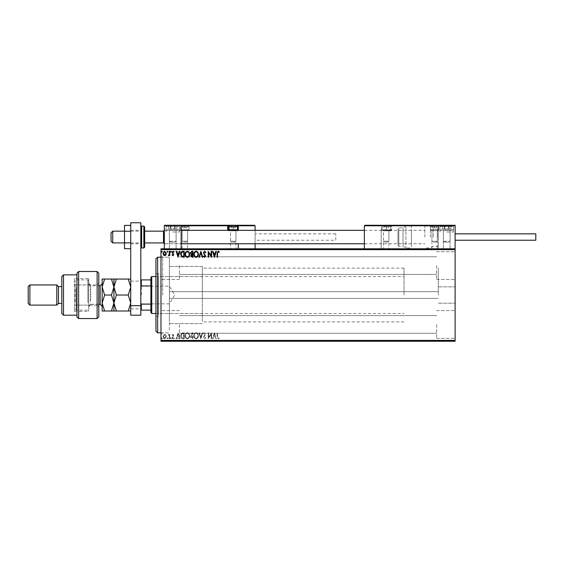 <?xml version="1.0" encoding="UTF-8"?>
<svg xmlns="http://www.w3.org/2000/svg" width="564" height="564" viewBox="0 0 564 564"><rect width="100%" height="100%" fill="white"/><g stroke="black" fill="none" stroke-linecap="round" stroke-linejoin="round"><path stroke-width="0.42" stroke-dasharray="2.82 2.11" d="M169.383 297.58L169.383 257.205L169.383 297.58M438.313 295.028L438.313 268.133L438.313 295.028M455.12 295.028L455.12 286.857L455.12 295.028M160.98 295.028L160.98 255.527L160.98 295.028M162.665 295.028L162.665 257.205L162.665 295.028M455.12 265.609L455.12 279.476L455.12 265.609M436.635 265.609L436.635 279.476L436.635 265.609M455.12 324.441L455.12 338.308L455.12 324.441M436.635 324.441L436.635 338.308L436.635 324.441M160.98 265.609L160.98 279.476L160.98 265.609M179.472 265.609L179.472 279.476L179.472 265.609M160.98 324.441L160.98 338.308L160.98 324.441M179.472 324.441L179.472 338.308L179.472 324.441M202.328 295.028L202.328 266.455L202.328 295.028M163.017 340.91L166.338 340.91L163.017 341.248M169.806 341.248L168.22 341.248L169.806 341.248M172.944 341.248L172.337 341.248M182.842 341.248L181.918 341.248M192.958 341.248L190.399 341.248L192.958 341.248M200.883 341.248L202.765 341.248M211.493 340.91L208.194 340.91L211.493 341.248M217.549 341.248L219.283 341.248L217.549 341.248M455.12 340.409L160.98 340.409L160.98 341.248L455.12 341.248L455.12 248.802L160.98 248.802L160.98 249.648L455.12 249.648M204.612 341.248L205.93 341.248M198.394 341.248L196.159 341.248M189.645 341.248L187.41 341.248M171.237 341.248L170.483 341.248M167.769 341.248L167.014 341.248M162.115 341.248L161.36 341.248M163.017 249.14L166.338 249.14L163.017 248.802M169.806 248.802L168.22 248.802L169.806 248.802M172.944 248.802L172.337 248.802M182.842 248.802L181.918 248.802M192.958 248.802L190.399 248.802L192.958 248.802M200.883 248.802L202.765 248.802M211.493 249.14L208.194 249.14L211.493 248.802M217.549 248.802L219.283 248.802L217.549 248.802M204.612 248.802L205.93 248.802M198.394 248.802L196.159 248.802M189.645 248.802L187.41 248.802M171.237 248.802L170.483 248.802M167.769 248.802L167.014 248.802M162.115 248.802L161.36 248.802M165.901 335.065L164.674 334.353L163.461 335.058L163.017 336.588L164.674 338.802L166.338 336.588L165.901 335.065L164.674 334.353L163.461 335.058L163.017 336.588L164.674 338.802L166.338 336.588L165.901 335.065M169.806 338.724L169.806 334.431L169.355 334.431L169.355 335.058L168.565 334.353L168.439 334.96L169.285 335.806L169.355 338.724L169.806 338.724L169.806 334.431L169.355 334.431L169.355 335.058L168.22 334.501L169.285 335.806L169.355 338.724L169.806 338.724M172.944 334.353L172.069 334.967L172.337 335.333L172.915 334.882L173.352 335.46L172.069 337.561L173.021 338.802L173.952 338.217L173.698 337.822L173.077 338.273L172.521 337.582L173.804 335.481L172.944 334.353L172.069 334.967L172.337 335.333L172.915 334.882L173.352 335.46L172.069 337.561L173.021 338.802L173.952 338.217L173.698 337.822L173.077 338.273L172.521 337.582L173.804 335.481L172.944 334.353M182.842 338.724L184.209 338.724L184.209 332.845L181.918 333.056L180.593 335.862C180.522 337.561 181.277 338.513 182.842 338.724L184.209 338.724L184.209 332.845L181.918 333.056L180.593 335.862C180.522 337.561 181.277 338.513 182.842 338.724M192.958 338.724L192.958 332.845L192.127 332.845L190.773 334.304L191.323 335.552L190.399 337.053L191.788 338.724L192.958 338.724L192.958 332.845L192.127 332.845L190.773 334.304L191.323 335.552L190.399 337.053L191.788 338.724L192.958 338.724M200.883 338.724L202.765 332.845L202.272 332.845L200.84 337.307L199.409 332.845L198.916 332.845L200.805 338.724L202.765 332.845L202.272 332.845L200.84 337.307L199.409 332.845L198.916 332.845L200.883 338.724M211.14 338.724L211.592 338.724L211.592 332.845L208.652 337.23L208.652 332.845L208.194 332.845L208.194 338.724L211.14 334.353L211.14 338.724L211.592 338.724L211.592 332.845L208.652 337.23L208.652 332.845L208.194 332.845L208.194 338.724L211.14 334.353L211.14 338.724M217.549 336.757L217.549 332.845L217.098 332.845L217.098 336.814L218.169 338.879L219.283 338.196L219.051 337.744L218.176 338.273L217.549 336.757L217.549 332.845L217.098 332.845L217.098 336.814L218.169 338.879L219.283 338.196L219.051 337.744L218.176 338.273L217.549 336.757M160.98 340.409L160.98 249.648M214.454 332.845L212.494 338.724L212.988 338.724L213.594 336.842L215.244 336.842L215.85 338.724L216.343 338.724L214.454 332.845L212.494 338.724L212.988 338.724L213.594 336.842L215.244 336.842L215.85 338.724L216.343 338.724L214.454 332.845M204.612 338.879L205.93 337.589L205.564 337.293L204.647 338.273L203.823 337.279L205.634 334.064L204.577 332.697L203.442 333.691L203.801 334.05L204.584 333.296L205.176 334.043L203.371 337.286L204.612 338.879L205.93 337.589L205.564 337.293L204.647 338.273L203.823 337.279L205.634 334.064L204.577 332.697L203.442 333.691L203.801 334.05L204.584 333.296L205.176 334.043L203.371 337.286L204.612 338.879M198.394 335.813C198.422 334.135 197.682 333.091 196.159 332.697C194.601 333.056 193.84 334.085 193.868 335.784C193.84 337.462 194.587 338.492 196.124 338.879C197.654 338.506 198.415 337.483 198.394 335.813C198.422 334.135 197.682 333.091 196.159 332.697C194.601 333.056 193.84 334.085 193.868 335.784C193.84 337.462 194.587 338.492 196.124 338.879C197.654 338.506 198.415 337.483 198.394 335.813M189.645 335.813C189.673 334.135 188.933 333.091 187.41 332.697C185.852 333.056 185.091 334.085 185.119 335.784C185.091 337.462 185.838 338.492 187.375 338.879C188.905 338.506 189.666 337.483 189.645 335.813C189.673 334.135 188.933 333.091 187.41 332.697C185.852 333.056 185.091 334.085 185.119 335.784C185.091 337.462 185.838 338.492 187.375 338.879C188.905 338.506 189.666 337.483 189.645 335.813M178.104 332.845L176.144 338.724L176.638 338.724L177.237 336.842L178.894 336.842L179.493 338.724L179.987 338.724L178.104 332.845L176.144 338.724L176.638 338.724L177.237 336.842L178.894 336.842L179.493 338.724L179.987 338.724L178.104 332.845M171.237 338.315L170.864 337.822L170.483 338.315L170.864 338.802L171.237 338.315L170.864 337.822L170.483 338.315L170.864 338.802L171.237 338.315M167.769 338.315L167.395 337.822L167.014 338.315L167.395 338.802L167.769 338.315L167.395 337.822L167.014 338.315L167.395 338.802L167.769 338.315M162.115 338.315L161.734 337.822L161.36 338.315L161.734 338.802L162.115 338.315L161.734 337.822L161.36 338.315L161.734 338.802L162.115 338.315M213.784 336.236L214.419 334.262L215.053 336.236L213.784 336.236L214.419 334.262L215.053 336.236L213.784 336.236M196.138 338.273C194.897 337.97 194.291 337.138 194.319 335.784C194.298 334.438 194.904 333.606 196.138 333.296C197.365 333.62 197.964 334.459 197.936 335.806C197.957 337.145 197.358 337.97 196.138 338.273C194.897 337.97 194.291 337.138 194.319 335.784C194.298 334.438 194.904 333.606 196.138 333.296C197.365 333.62 197.964 334.459 197.936 335.806C197.957 337.145 197.358 337.97 196.138 338.273M191.563 336.003L192.507 335.94L192.507 338.125L190.851 337.053L191.563 336.003L192.507 335.94L192.507 338.125L190.851 337.053L191.563 336.003M191.224 334.311L192.507 333.451L192.507 335.333L191.224 334.311L192.507 333.451L192.507 335.333L191.224 334.311M187.389 338.273C186.148 337.97 185.542 337.138 185.57 335.784C185.549 334.438 186.155 333.606 187.389 333.296C188.616 333.62 189.215 334.459 189.187 335.806C189.215 337.145 188.609 337.97 187.389 338.273C186.148 337.97 185.542 337.138 185.57 335.784C185.549 334.438 186.155 333.606 187.389 333.296C188.616 333.62 189.215 334.459 189.187 335.806C189.215 337.145 188.609 337.97 187.389 338.273M183.462 333.451L183.758 338.125L182.066 337.977L181.044 335.862L182.158 333.613L183.758 333.451L183.758 338.125L182.066 337.977L181.044 335.862L182.158 333.613L183.462 333.451M177.434 336.236L178.069 334.262L178.696 336.236L177.434 336.236L178.069 334.262L178.696 336.236L177.434 336.236M164.681 338.273L163.468 336.595L164.681 334.882L165.887 336.595L164.681 338.273L163.468 336.595L164.681 334.882L165.887 336.595L164.681 338.273M217.549 253.292L217.549 257.205L217.098 257.205L217.098 253.236L218.169 251.177L219.283 251.854L219.051 252.305L218.176 251.777L217.549 253.292M214.454 257.205L212.494 251.325L212.988 251.325L213.594 253.208L215.244 253.208L215.85 251.325L216.343 251.325L214.454 257.205M213.784 253.814L214.419 255.788L215.053 253.814L213.784 253.814M211.14 251.325L211.592 251.325L211.592 257.205L208.652 252.82L208.652 257.205L208.194 257.205L208.194 251.325L211.14 255.703L211.14 251.325M204.612 251.177L205.93 252.46L205.564 252.757L204.647 251.777L203.823 252.778L205.634 255.986L204.577 257.36L203.442 256.366L203.801 256L204.584 256.754L205.176 256.014L203.371 252.764L204.612 251.177M200.883 251.325L202.765 257.205L202.272 257.205L200.84 252.742L199.409 257.205L198.916 257.205L200.883 251.325M198.394 254.244C198.422 255.922 197.682 256.958 196.159 257.36C194.601 256.994 193.84 255.964 193.868 254.272C193.84 252.587 194.587 251.558 196.124 251.177C197.654 251.544 198.415 252.566 198.394 254.244M196.138 251.777C194.897 252.08 194.291 252.912 194.319 254.272C194.298 255.619 194.904 256.444 196.138 256.754C197.365 256.43 197.964 255.591 197.936 254.244C197.957 252.905 197.358 252.08 196.138 251.777M192.958 251.325L192.958 257.205L192.127 257.205L190.773 255.753L191.323 254.498L190.399 252.996L191.788 251.325L192.958 251.325M191.563 254.047L192.507 254.117L192.507 251.932L190.851 252.996L191.563 254.047M191.224 255.739L192.507 256.606L192.507 254.716L191.224 255.739M189.645 254.244C189.673 255.922 188.933 256.958 187.41 257.36C185.852 256.994 185.091 255.964 185.119 254.272C185.091 252.587 185.838 251.558 187.375 251.177C188.905 251.544 189.666 252.566 189.645 254.244M187.389 251.777C186.148 252.08 185.542 252.912 185.57 254.272C185.549 255.619 186.155 256.444 187.389 256.754C188.616 256.43 189.215 255.591 189.187 254.244C189.215 252.905 188.609 252.08 187.389 251.777M182.842 251.325L184.209 251.325L184.209 257.205L181.918 256.994L180.593 254.195C180.522 252.496 181.277 251.537 182.842 251.325M183.462 256.606L183.758 251.932L182.066 252.08L181.044 254.195L182.158 256.437L183.462 256.606M178.104 257.205L176.144 251.325L176.638 251.325L177.237 253.208L178.894 253.208L179.493 251.325L179.987 251.325L178.104 257.205M177.434 253.814L178.069 255.788L178.696 253.814L177.434 253.814M172.944 255.696L172.069 255.09L172.337 254.716L172.915 255.175L173.247 254.202L172.069 252.489L173.021 251.248L173.952 251.833L173.698 252.228L173.077 251.777L172.521 252.468L173.804 254.576L172.944 255.696M171.237 251.741L170.864 252.228L170.483 251.741L170.864 251.248L171.237 251.741M169.806 251.325L169.806 255.626L169.355 255.626L169.355 254.991L168.565 255.696L168.439 255.097L169.285 254.244L169.355 251.325L169.806 251.325M167.769 251.741L167.395 252.228L167.014 251.741L167.395 251.248L167.769 251.741M165.901 254.991L164.674 255.696L163.461 254.991L163.017 253.462L164.674 251.248L166.338 253.462L165.901 254.991M164.681 251.777L163.468 253.462L164.681 255.175L165.887 253.462L164.681 251.777M162.115 251.741L161.734 252.228L161.36 251.741L161.734 251.248L162.115 251.741M217.098 249.14L218.169 249.14L217.098 248.802M219.283 249.14L218.169 248.802L219.283 248.802M214.383 249.14L212.494 248.802M212.494 249.14L212.988 248.802M212.988 249.14L213.594 248.802M213.594 249.14L215.244 248.802M215.244 249.14L215.85 248.802M215.85 249.14L216.343 248.802M216.343 249.14L214.454 249.14M213.784 249.14L215.053 249.14L213.784 248.802M205.93 249.14L205.564 248.802M205.564 249.14L204.647 248.802M204.647 249.14L203.801 249.14L203.971 248.802M203.971 249.14L205.402 248.802M205.634 249.14L203.442 248.802M203.442 249.14L205.176 248.802M204.908 249.14L204.344 248.802M204.344 249.14L203.371 248.802M203.371 249.14L204.612 249.14M202.765 249.14L202.272 248.802M202.272 249.14L200.84 248.802M200.84 249.14L199.409 248.802M199.409 249.14L198.916 248.802M198.916 249.14L200.805 248.802M196.159 249.14L193.868 248.802M193.868 249.14L198.394 249.14M196.138 249.14L194.319 249.14L197.936 249.14L196.138 248.802M190.773 249.14L192.958 249.14L190.773 248.802M191.563 249.14L192.507 249.14L190.851 249.14L192.507 248.802L191.563 248.802M191.224 249.14L192.507 249.14L191.224 248.802M187.41 249.14L185.119 248.802M185.119 249.14L189.645 249.14M187.389 249.14L185.57 249.14L189.187 249.14L187.389 248.802M181.918 249.14L180.593 248.802M180.593 249.14L182.842 249.14M183.462 249.14L181.044 249.14L183.462 248.802M182.158 249.14L182.158 230.316L187.537 230.316L182.158 230.316L187.537 230.316L182.158 230.316L182.158 241.244L187.537 241.244L182.158 241.244L183.004 242.083L186.698 242.083L187.537 241.244L187.537 230.316L187.537 248.802L182.158 248.802L187.537 248.802M178.027 249.14L176.144 248.802M176.144 249.14L176.638 248.802M176.638 249.14L177.237 248.802M177.237 249.14L178.894 248.802M178.894 249.14L179.493 248.802M179.493 249.14L179.987 248.802M179.987 249.14L178.104 249.14M177.434 249.14L178.696 249.14L177.434 248.802M172.337 249.14L172.915 248.802M172.915 249.14L173.352 248.802M173.247 249.14L172.217 248.802M172.217 249.14L173.021 248.802M173.021 249.14L173.952 248.802M173.698 249.14L173.077 248.802M173.077 249.14L172.521 248.802M172.626 249.14L173.113 248.802M173.113 249.14L173.663 248.802M173.804 249.14L172.944 249.14M170.483 249.14L171.237 249.14M168.565 249.14L169.806 249.14L168.565 248.802M167.014 249.14L167.769 249.14M164.681 249.14L163.468 249.14L164.681 249.14M161.36 249.14L162.115 249.14M217.098 340.91L218.169 340.91L217.098 341.248M219.283 340.91L218.169 341.248L219.283 341.248M214.383 340.91L212.494 341.248M212.494 340.91L212.988 341.248M212.988 340.91L213.594 341.248M213.594 340.91L215.244 341.248M215.244 340.91L215.85 341.248M215.85 340.91L216.343 341.248M216.343 340.91L214.454 340.91M213.784 340.91L215.053 340.91L213.784 341.248M205.93 340.91L205.564 341.248M205.564 340.91L204.647 341.248M204.647 340.91L203.801 340.91L203.971 341.248M203.971 340.91L205.402 341.248M205.634 340.91L203.442 341.248M203.442 340.91L205.176 341.248M204.908 340.91L204.344 341.248M204.344 340.91L203.371 341.248M203.371 340.91L204.612 340.91M202.765 340.91L202.272 341.248M202.272 340.91L200.84 341.248M200.84 340.91L199.409 341.248M199.409 340.91L198.916 341.248M198.916 340.91L200.805 341.248M196.159 340.91L193.868 341.248M193.868 340.91L198.394 340.91M196.138 340.91L194.319 340.91L197.936 340.91L196.138 341.248M190.773 340.91L192.958 340.91L190.773 341.248M191.563 340.91L192.507 340.91L190.851 340.91L192.507 341.248L191.563 341.248M191.224 340.91L192.507 340.91L191.224 341.248M187.41 340.91L185.119 341.248M185.119 340.91L189.645 340.91M187.389 340.91L185.57 340.91L189.187 340.91L187.389 341.248M181.918 340.91L180.593 341.248M180.593 340.91L182.842 340.91M183.462 340.91L181.044 340.91L183.462 341.248M178.027 340.91L176.144 341.248M176.144 340.91L176.638 341.248M176.638 340.91L177.237 341.248M177.237 340.91L178.894 341.248M178.894 340.91L179.493 341.248M179.493 340.91L179.987 341.248M179.987 340.91L178.104 340.91M177.434 340.91L178.696 340.91L177.434 341.248M172.337 340.91L172.915 341.248M172.915 340.91L173.352 341.248M173.247 340.91L172.217 341.248M172.217 340.91L173.021 341.248M173.021 340.91L173.952 341.248M173.698 340.91L173.077 341.248M173.077 340.91L172.521 341.248M172.626 340.91L173.113 341.248M173.113 340.91L173.663 341.248M173.804 340.91L172.944 340.91M170.483 340.91L171.237 340.91M168.565 340.91L169.806 340.91L168.565 341.248M167.014 340.91L167.769 340.91M164.681 340.91L163.468 340.91L164.681 340.91M161.36 340.91L162.115 340.91M172.746 231.994L179.472 231.994L172.746 231.994M172.746 248.802L176.109 248.802L172.746 248.802M181.15 237.042L181.15 230.316L181.15 237.042M164.343 237.042L164.343 230.316L164.343 237.042M172.746 225.276L179.472 225.276L172.746 225.276M181.15 225.776L164.343 225.776L164.85 225.276L181.657 225.276L164.85 225.276L164.343 225.776L164.343 248.802L164.343 225.276L181.15 225.276L181.15 248.802L255.104 248.802L164.343 248.802L181.15 248.802L164.343 248.802L181.15 248.802L181.15 225.776L181.15 248.802M446.716 231.994L453.442 231.994L446.716 231.994M446.716 248.802L443.353 248.802L446.716 248.802M438.313 237.042L438.313 228.631L438.313 237.042M455.12 237.042L455.12 230.316L455.12 237.042M446.716 225.276L453.442 225.276L446.716 225.276M454.619 225.276L437.812 225.276L438.313 225.776L455.12 225.776L455.12 248.802L455.12 225.276L438.313 225.276L438.313 248.802L364.358 248.802L455.12 248.802L438.313 248.802L455.12 248.802L438.313 248.802L438.313 225.276M111.066 232.833L111.066 241.244M112.744 242.922L112.744 231.155M163.504 231.155L163.504 242.922M164.343 230.415L164.343 243.761L164.343 230.415M455.12 230.415L455.12 243.761L455.12 230.415M389.4 230.316L383.012 230.316A0.508 0.508 0 0 1 383.52 230.817L388.899 230.817L383.52 230.817L383.52 248.802L388.899 248.802L388.899 230.817A0.508 0.508 0 0 1 389.4 230.316L383.012 230.316M439.321 225.276L429.909 225.276A0.508 0.508 0 0 1 430.417 225.776L438.82 225.776L430.417 225.776L430.417 230.316L438.82 230.316L438.82 225.776A0.508 0.508 0 0 1 439.321 225.276L429.909 225.276M431.925 248.802L431.925 230.316L437.304 230.316L431.925 230.316L437.304 230.316L431.925 230.316L431.925 241.244L437.304 241.244L431.925 241.244L432.764 242.083L436.465 242.083L437.304 241.244L437.304 230.316L437.304 248.802L431.925 248.802L437.304 248.802M438.82 230.316L430.417 230.316M388.899 248.802L383.52 248.802M381.165 230.817L381.673 230.316A0.508 0.508 0 0 0 381.165 230.817L381.165 248.802L381.165 230.817L390.746 230.817L390.746 230.316L381.673 230.316L390.746 230.316A0.508 0.508 0 0 0 391.254 229.809L391.254 225.776L391.254 229.809L381.673 229.809L381.673 225.776L364.358 225.776L364.358 248.802M455.12 225.776L455.12 248.802M390.746 230.817A1.008 1.008 0 0 0 391.754 229.809L391.754 225.776L438.313 225.776L438.313 248.802L438.313 225.776L437.812 225.276L364.866 225.276M381.165 225.776L381.673 225.276A0.508 0.508 0 0 0 381.165 225.776M386.206 230.316L386.206 225.776L391.254 225.776A0.508 0.508 0 0 1 391.754 225.276L391.754 225.776L391.254 225.776A0.508 0.508 0 0 1 391.754 225.276M390.746 230.316A0.508 0.508 0 0 0 391.254 229.809L391.754 229.809M230.063 230.316L236.45 230.316A0.508 0.508 0 0 0 235.949 230.817L230.57 230.817L235.949 230.817L235.949 248.802L230.57 248.802L230.57 230.817A0.508 0.508 0 0 0 230.063 230.316L236.45 230.316M180.142 225.276L189.553 225.276A0.508 0.508 0 0 0 189.053 225.776L180.649 225.776L189.053 225.776L189.053 230.316L180.649 230.316L180.649 225.776A0.508 0.508 0 0 0 180.142 225.276L189.553 225.276M180.649 230.316L189.053 230.316M230.57 248.802L235.949 248.802M255.104 230.316L255.104 243.761M238.297 243.761L238.297 248.802M164.343 248.802L164.343 225.776L255.104 225.776L255.104 248.802M236.112 225.276L230.401 225.276L237.796 225.276L238.297 225.776M187.036 225.388L182.666 225.388M238.297 230.817L237.796 230.316A0.508 0.508 0 0 1 238.297 230.817L228.716 230.817L228.716 230.316L237.796 230.316L228.716 230.316A0.508 0.508 0 0 1 228.216 229.809M235.442 225.388L231.071 225.276L233.256 225.276L231.071 225.276L231.071 227.793L233.256 227.793L231.071 227.793L231.071 225.276M235.103 242.083L231.409 242.083L235.103 242.083L235.949 241.244L230.57 241.244L230.57 230.316L235.949 230.316L230.57 230.316M231.409 242.083L230.57 241.244L235.949 241.244L235.949 230.316M229.626 230.316L236.887 230.316L229.626 230.316M237.458 229.745L229.054 229.745M235.442 227.793L233.256 227.793L235.442 227.793L235.442 225.276L235.442 227.793M233.256 227.793L233.256 225.276L233.256 227.793M388.73 225.276L383.689 225.276L388.392 225.388M388.06 242.083L384.359 242.083L388.06 242.083L388.899 241.244L383.52 241.244L383.52 230.316L388.899 230.316L383.52 230.316M384.359 242.083L383.52 241.244L388.899 241.244L388.899 230.316M389.837 230.316L382.575 230.316L389.837 230.316L390.408 229.745L382.004 229.745L382.004 226.615L390.408 226.615L382.004 226.615A1.347 1.347 0 0 1 383.351 225.276L389.068 225.276L383.351 225.276M382.575 230.316L382.004 229.745L390.408 229.745L390.408 226.615A1.347 1.347 0 0 0 389.068 225.276M386.206 225.276L388.392 225.276L386.206 225.276L386.206 227.793L388.392 227.793L386.206 227.793L386.206 225.276L386.206 225.776L381.673 225.776L381.673 225.276M384.028 227.793L384.028 225.276L384.028 227.793M388.392 227.793L388.392 225.276L388.392 227.793M437.135 225.276L432.094 225.276L436.797 225.388M438.249 230.316L430.988 230.316L438.249 230.316L438.82 229.745L430.417 229.745L430.417 226.615L438.82 226.615L430.417 226.615A1.347 1.347 0 0 1 431.756 225.276L437.474 225.276L431.756 225.276M430.988 230.316L430.417 229.745L438.82 229.745L438.82 226.615A1.347 1.347 0 0 0 437.474 225.276M436.465 242.083L432.764 242.083M434.618 225.276L432.433 225.276L436.797 225.276L434.618 225.276L434.618 227.793L432.433 227.793L436.797 227.793L434.618 227.793L434.618 225.276M432.433 227.793L432.433 225.276L432.433 227.793M436.797 227.793L436.797 225.276L436.797 227.793M188.482 230.316L181.22 230.316L188.482 230.316L189.053 229.745L180.649 229.745L180.649 226.615L189.053 226.615L180.649 226.615A1.347 1.347 0 0 1 181.996 225.276L187.706 225.276L181.996 225.276M181.22 230.316L180.649 229.745L189.053 229.745L189.053 226.615A1.347 1.347 0 0 0 187.706 225.276M184.851 225.276L187.036 225.276L182.666 225.276L187.036 225.276L184.851 225.276L184.851 227.793L182.666 227.793L187.036 227.793L184.851 227.793L184.851 225.276M186.698 242.083L183.004 242.083M182.666 227.793L182.666 225.276L182.666 227.793M187.036 227.793L187.036 225.276L187.036 227.793M169.228 225.276L176.948 225.276L169.228 225.276M169.701 225.388L176.941 225.276L169.701 225.388M174.861 242.083L170.229 242.083L174.861 242.083M169.933 241.244L176.109 241.244L169.933 241.244M175.559 230.316L169.383 230.316L175.559 230.316M177.9 230.316L166.599 230.316L177.9 230.316M167.12 229.745L179.472 229.745L167.12 229.745M168.248 225.276L178.125 225.276L168.248 225.276M168.551 228.631L176.941 228.631L168.551 228.631L168.551 225.276L176.948 225.276L168.544 225.276L176.941 225.276L168.551 225.276L168.551 228.631L170.85 228.631L170.85 225.276L170.85 228.631L175.044 228.631L175.044 225.276L175.044 228.631L176.941 228.631L176.941 225.276L176.941 228.631L174.643 228.631L174.643 225.276L174.643 228.631L170.448 228.631L170.448 225.276L170.448 228.631L168.551 228.631M443.198 225.276L450.918 225.276L443.198 225.276M443.671 225.388L450.911 225.276L443.671 225.388M448.831 242.083L444.199 242.083L448.831 242.083M443.903 241.244L450.079 241.244L443.903 241.244M449.529 230.316L443.353 230.316L449.529 230.316M451.87 230.316L440.569 230.316L451.87 230.316M441.09 229.745L453.442 229.745L441.09 229.745M442.218 225.276L452.095 225.276L442.218 225.276M442.521 228.631L450.911 228.631L442.521 228.631L442.521 225.276L450.918 225.276L442.514 225.276L450.911 225.276L442.521 225.276L442.521 228.631L444.82 228.631L444.82 225.276L444.82 228.631L449.014 228.631L449.014 225.276L449.014 228.631L450.911 228.631L450.911 225.276L450.911 228.631L448.613 228.631L448.613 225.276L448.613 228.631L444.418 228.631L444.418 225.276L444.418 228.631L442.521 228.631M433.272 237.042L433.272 227.793L433.272 237.042M424.868 237.042L424.868 226.115L424.868 237.042M403.02 245.418L403.02 227.793L403.02 245.418M397.972 244.656L397.972 228.631L397.972 244.656M397.972 230.944L397.972 243.761L397.972 230.944M411.424 230.944L411.424 243.761L411.424 230.944M411.424 246.94L411.424 226.115L411.424 246.94M535.8 240.229L535.8 233.848M335.784 240.229L335.784 233.848L335.784 240.229L255.104 240.229L255.104 233.848L255.104 240.229M335.784 233.848L255.104 233.848M124.51 239.982L124.51 231.155L124.51 239.982M130.728 239.982L130.728 231.155L130.728 239.982M130.728 242.858L130.728 225.396L130.728 248.682L130.728 242.858L124.51 242.858L124.51 248.682M124.51 225.396L124.51 231.219L130.728 231.219M124.51 231.219L124.51 242.858M140.817 295.028L140.817 281.161L140.817 295.028M130.728 295.028L130.728 281.161L130.728 295.028M140.817 237.042L140.817 226.954L140.817 237.042M130.728 237.042L130.728 230.316L130.728 237.042M140.817 305.681L140.817 222.752L130.728 222.752L130.728 315.198L140.817 315.198L140.817 305.681L130.728 305.681M144.68 247.124L144.68 226.954M155.939 258.89L155.939 331.167M157.624 332.845L157.624 257.205M158.463 312.111L158.463 276.536L158.463 312.111M202.328 312.111L202.328 276.536L202.328 312.111M158.463 314.832L158.463 273.596L158.463 314.832M155.939 275.218L155.939 316.453L155.939 275.218M202.328 321.438L202.328 266.455L202.328 321.438M169.383 321.438L169.383 266.455L169.383 321.438M169.383 329.975L169.383 257.205L169.383 329.975M141.317 295.028L141.317 286.202L141.317 295.028M151.737 313.513L151.737 276.536M150.898 277.375L150.898 312.675M404.028 295.028L404.028 268.133L404.028 295.028M140.817 303.094L140.817 286.956L140.817 310.151L141.317 310.151L141.317 304.116L140.817 303.094L140.817 310.151M150.898 279.899L140.817 279.899L140.817 286.956L141.317 285.934L141.317 279.899M150.898 304.116L141.317 304.116M150.898 285.934L141.317 285.934M150.898 310.151L141.317 310.151M140.817 286.956L140.817 279.899M98.792 316.876L98.792 273.173M78.622 318.554L78.622 305.11L97.114 305.11L97.114 318.554M97.114 305.11L98.792 306.795L97.114 305.11L90.388 305.11L90.388 284.94L97.114 284.94L97.114 305.11M90.388 284.94L88.71 283.262L90.388 284.94L74.42 284.94L97.114 284.94L98.792 283.262L97.114 284.94L97.114 271.495M88.71 278.637L88.71 306.795L90.388 305.11L74.42 305.11L74.42 278.637L88.71 278.637L88.71 311.413L88.71 306.795L90.388 305.11M61.814 276.536L61.814 313.513M63.499 315.198L63.499 274.858M58.452 286.625L58.452 303.432M56.774 284.94L56.774 305.11M28.2 286.625L28.2 303.432M29.878 305.11L29.878 284.94M74.42 278.637L74.42 311.413L74.42 305.11L76.944 305.11L76.944 315.198L76.944 273.173M78.622 284.94L78.622 271.495M78.622 305.11L76.944 305.11L76.944 316.876M61.814 295.028L61.814 303.432L61.814 295.028M88.71 287.88L88.71 309.312L88.71 287.88M87.871 302.593L87.871 279.899L87.871 302.593M75.259 302.17L75.259 280.738L75.259 302.17M76.105 287.464L76.105 310.151L76.105 287.464M102.154 300.654L102.154 283.762L102.154 300.654M88.71 289.395L88.71 306.287L88.71 289.395M128.261 279.06L130.728 279.06L130.728 287.041L128.261 279.06L116.388 279.06L113.921 287.041L116.388 295.028L128.261 295.028L130.728 287.041L130.728 303.009L128.261 295.028M113.921 279.06L113.921 287.041L111.453 279.06L116.388 279.06M128.261 310.997L130.728 303.009L130.728 310.997L111.453 310.997L113.921 303.009L116.388 310.997M116.388 295.028L113.921 303.009L113.921 310.997M113.921 287.041L113.921 303.009L111.453 295.028L113.921 287.041M130.728 310.997L130.728 279.06M104.622 310.997L102.154 303.009L104.622 295.028L102.154 287.041L104.622 279.06L102.154 279.06L102.154 310.997L111.453 310.997M104.622 295.028L111.453 295.028M104.622 279.06L111.453 279.06M381.165 229.809L381.673 229.809L381.673 230.316M227.849 230.316A1.008 1.008 0 0 0 228.716 230.817M229.125 229.809L233.256 229.809L233.256 225.776L229.351 225.776M233.256 230.316L233.256 229.809L237.395 229.809M237.162 225.776L233.256 225.776L233.256 225.276M229.054 226.615L237.458 226.615M178.379 226.615L166.028 226.615L178.379 226.615M452.349 226.615L439.998 226.615L452.349 226.615M430.36 237.042L430.36 226.115L430.36 237.042M437.474 237.042L437.474 227.793L437.474 237.042M405.932 227.137L405.932 247.963L405.932 227.137M398.819 228.66L398.819 246.285L398.819 228.66M141.656 247.963L141.656 226.115M143.841 226.115L143.841 247.963M100.138 285.779L100.138 304.271M90.726 299.646L90.726 285.779L90.726 299.646M169.383 298.391L438.313 298.391L169.383 298.391M438.313 303.192L455.12 303.192L438.313 303.192M160.98 332.845L169.383 332.845L162.665 332.845L160.98 334.522M436.635 279.476L455.12 279.476L436.635 279.476M436.635 338.308L455.12 338.308L436.635 338.308M179.472 279.476L160.98 279.476L179.472 279.476M179.472 338.308L160.98 338.308L179.472 338.308M404.028 321.917L202.328 321.917M202.328 323.602L169.383 323.602L202.328 323.602M436.635 333.268L179.472 333.268L436.635 333.268M436.635 274.435L179.472 274.435L436.635 274.435M436.635 256.789L179.472 256.789L436.635 256.789M436.635 315.614L179.472 315.614L436.635 315.614M160.98 257.205L169.383 257.205L162.665 257.205L160.98 255.527M202.328 266.455L169.383 266.455L202.328 266.455M404.028 268.133L202.328 268.133M179.472 310.574L160.98 310.574L179.472 310.574M179.472 251.748L160.98 251.748L179.472 251.748M436.635 310.574L455.12 310.574L436.635 310.574M436.635 251.748L455.12 251.748L436.635 251.748M438.313 286.857L455.12 286.857L438.313 286.857M169.383 291.666L438.313 291.666L169.383 291.666M176.109 248.802L176.109 231.994L176.109 248.802M164.343 243.761L181.15 243.761L164.343 243.761M179.472 231.994L179.472 225.276L179.472 231.994M166.028 231.994L166.028 225.276L166.028 231.994M164.343 230.316L181.15 230.316L164.343 230.316M169.383 248.802L169.383 231.994L169.383 248.802M443.353 248.802L443.353 231.994L443.353 248.802M364.358 243.761L424.868 243.761M439.998 231.994L439.998 225.276L439.998 231.994M453.442 231.994L453.442 225.276L453.442 231.994M364.358 230.316L424.868 230.316M450.079 248.802L450.079 231.994L450.079 248.802M130.728 242.922L140.817 242.922M130.728 231.155L140.817 231.155M170.229 242.083L169.383 241.244L169.383 230.316L169.383 241.244L170.229 242.083M166.599 230.316L166.028 229.745L166.028 226.615C165.738 226.249 166.19 225.797 167.367 225.276L166.028 226.615L166.028 229.745L166.599 230.316M179.472 229.745L179.472 226.615L178.125 225.276L179.472 226.615L179.472 229.745L178.901 230.316L179.472 229.745M176.109 241.244L176.109 230.316L176.109 241.244L175.27 242.083L176.109 241.244M444.199 242.083L443.353 241.244L443.353 230.316L443.353 241.244L444.199 242.083M440.569 230.316L439.998 229.745L439.998 226.615L441.337 225.276L439.998 226.615L439.998 229.745L440.569 230.316M453.442 229.745L453.442 226.615L452.095 225.276L453.442 226.615L453.442 229.745L452.871 230.316L453.442 229.745M450.079 241.244L450.079 230.316L450.079 241.244L449.24 242.083L450.079 241.244M424.868 226.115L430.36 226.115L433.272 227.793L437.474 227.793L438.313 228.631M438.313 245.446L437.474 246.285L433.272 246.285L430.36 247.963L424.868 247.963M411.424 226.115L405.932 226.115L403.02 227.793L398.819 227.793L397.972 228.631M411.424 243.761L397.972 243.761M397.972 245.446L398.819 246.285L403.02 246.285L405.932 247.963L411.424 247.963M411.424 230.316L397.972 230.316M130.728 308.896L140.817 308.896M130.728 243.761L140.817 243.761M130.728 230.316L140.817 230.316M130.728 281.161L140.817 281.161M202.328 313.513L158.463 313.513M155.939 316.453L158.463 316.453M155.939 273.596L158.463 273.596M202.328 276.536L158.463 276.536M140.817 285.701L141.317 286.202L169.383 286.202L174.692 295.028L169.383 303.848L141.317 303.848L140.817 304.356M155.939 276.536L404.028 276.536M155.939 313.513L404.028 313.513M74.42 311.413L88.71 311.413M88.71 280.738L87.871 279.899L76.105 279.899L75.259 280.738M98.792 304.271L90.726 304.271C90.303 303.714 89.634 304.384 88.71 306.287M88.71 283.762C89.486 285.567 90.155 286.244 90.726 285.779L98.792 285.779M75.259 309.312L76.105 310.151L87.871 310.151L88.71 309.312"/><path stroke-width="0.85" d="M455.12 341.248L160.98 341.248L160.98 340.409L455.12 340.409L455.12 341.248M455.12 249.648L160.98 249.648L160.98 248.802L455.12 248.802L455.12 340.409M165.901 254.991L164.674 255.696L163.461 254.991L163.017 253.462L164.674 251.248L166.338 253.462L165.901 254.991M169.806 251.325L169.806 255.626L169.355 255.626L169.355 254.991L168.565 255.696L168.439 255.097L169.285 254.244L169.355 251.325L169.806 251.325M172.944 255.696L172.069 255.09L172.337 254.716L172.915 255.175L173.247 254.202L172.069 252.489L173.021 251.248L173.952 251.833L173.698 252.228L173.077 251.777L172.521 252.468L173.804 254.576L172.944 255.696M182.842 251.325L184.209 251.325L184.209 257.205L181.918 256.994L180.593 254.195C180.522 252.496 181.277 251.537 182.842 251.325M192.958 251.325L192.958 257.205L192.127 257.205L190.773 255.753L191.323 254.498L190.399 252.996L191.788 251.325L192.958 251.325M200.883 251.325L202.765 257.205L202.272 257.205L200.84 252.742L199.409 257.205L198.916 257.205L200.883 251.325M211.14 251.325L211.592 251.325L211.592 257.205L208.652 252.82L208.652 257.205L208.194 257.205L208.194 251.325L211.14 255.703L211.14 251.325M217.549 253.292L217.549 257.205L217.098 257.205L217.098 253.236L218.169 251.177L219.283 251.854L219.051 252.305L218.176 251.777L217.549 253.292M160.98 249.648L160.98 340.409M214.454 257.205L212.494 251.325L212.988 251.325L213.594 253.208L215.244 253.208L215.85 251.325L216.343 251.325L214.454 257.205M204.612 251.177L205.93 252.46L205.564 252.757L204.647 251.777L203.823 252.778L205.634 255.986L204.577 257.36L203.442 256.366L203.801 256L204.584 256.754L205.176 256.014L203.371 252.764L204.612 251.177M198.394 254.244C198.422 255.922 197.682 256.958 196.159 257.36C194.601 256.994 193.84 255.964 193.868 254.272C193.84 252.587 194.587 251.558 196.124 251.177C197.654 251.544 198.415 252.566 198.394 254.244M189.645 254.244C189.673 255.922 188.933 256.958 187.41 257.36C185.852 256.994 185.091 255.964 185.119 254.272C185.091 252.587 185.838 251.558 187.375 251.177C188.905 251.544 189.666 252.566 189.645 254.244M178.104 257.205L176.144 251.325L176.638 251.325L177.237 253.208L178.894 253.208L179.493 251.325L179.987 251.325L178.104 257.205M171.237 251.741L170.864 252.228L170.483 251.741L170.864 251.248L171.237 251.741M167.769 251.741L167.395 252.228L167.014 251.741L167.395 251.248L167.769 251.741M162.115 251.741L161.734 252.228L161.36 251.741L161.734 251.248L162.115 251.741M213.784 253.814L214.419 255.788L215.053 253.814L213.784 253.814M194.319 254.272C194.298 255.619 194.904 256.444 196.138 256.754C197.365 256.43 197.964 255.591 197.936 254.244C197.957 252.905 197.358 252.08 196.138 251.777C194.897 252.08 194.291 252.912 194.319 254.272M192.042 256.606L192.507 256.606L192.507 254.716L191.224 255.739L192.042 256.606M192.282 254.117L192.507 251.932L191.993 251.932L190.851 252.996L191.563 254.047L192.282 254.117M185.57 254.272C185.549 255.619 186.155 256.444 187.389 256.754C188.616 256.43 189.215 255.591 189.187 254.244C189.215 252.905 188.609 252.08 187.389 251.777C186.148 252.08 185.542 252.912 185.57 254.272M183.758 256.606L183.758 251.932L182.066 252.08L181.044 254.195L182.158 256.437L183.758 256.606M177.434 253.814L178.069 255.788L178.696 253.814L177.434 253.814M163.468 253.462L164.681 255.175L165.887 253.462L164.681 251.777L163.468 253.462M164.343 248.802L164.343 225.276L181.15 225.276L181.15 248.802M364.866 225.276L364.358 225.776L364.866 225.276L454.619 225.276L455.12 225.776L455.12 225.276L438.313 225.276M112.744 242.922L111.066 241.244L111.066 232.833L112.744 231.155L112.744 242.922L124.51 242.922M144.68 242.922L163.504 242.922L163.504 231.155L164.343 230.316M454.619 225.276L455.12 225.776L364.358 225.776L364.358 248.802M455.12 225.776L455.12 248.802M235.78 225.276L254.604 225.276L255.104 225.776L255.104 230.316M255.104 243.761L255.104 248.802M238.297 229.809L238.297 225.776L237.796 225.276L237.796 225.776L238.297 225.776L237.796 225.276L254.604 225.276L255.104 225.776L238.297 225.776L238.297 230.316L238.297 229.809L237.796 229.809L237.796 225.776L237.162 225.776M238.297 243.761L238.297 248.802M182.327 225.276L230.401 225.276A1.347 1.347 0 0 0 229.054 226.615L229.054 229.745L237.458 229.745L237.458 226.615L229.054 226.615M231.071 225.276L187.368 225.276M229.351 225.776L228.216 225.776L228.216 229.809L228.216 225.776A0.508 0.508 0 0 0 227.708 225.276L227.708 225.776L181.15 225.776L181.657 225.276L181.15 225.776M238.297 225.776A0.508 0.508 0 0 0 237.796 225.276M228.716 230.316A0.508 0.508 0 0 1 228.216 229.809L229.125 229.809M227.849 230.316A1.008 1.008 0 0 1 227.708 229.809L227.708 225.776L228.216 225.776A0.508 0.508 0 0 0 227.708 225.276M229.626 230.316L229.054 229.745M236.887 230.316L237.458 229.745M230.401 225.276L236.112 225.276A1.347 1.347 0 0 1 237.458 226.615M455.12 233.848L535.8 233.848L535.8 240.229L455.12 240.229M130.728 248.682L124.51 248.682L124.51 231.219L130.728 231.219M124.51 242.858L130.728 242.858M124.51 231.219L124.51 225.396L130.728 225.396M130.728 315.198L130.728 222.752L140.817 222.752L140.817 315.198L130.728 315.198M130.728 305.681L140.817 305.681M144.68 226.954L144.68 247.124L143.841 247.963L143.841 226.115L144.68 226.954M157.624 332.845L155.939 331.167L155.939 258.89L157.624 257.205L157.624 332.845L160.98 332.845M151.737 313.513L150.898 312.675L150.898 277.375L151.737 276.536L151.737 313.513L155.939 313.513M150.898 285.934L141.317 285.934L140.817 286.956M140.817 303.094L141.317 304.116L141.317 310.151L140.817 310.151M150.898 304.116L141.317 304.116M140.817 279.899L141.317 279.899L141.317 285.934M150.898 279.899L141.317 279.899M150.898 310.151L141.317 310.151M97.114 271.495L98.792 273.173L98.792 316.876L97.114 318.554L97.114 271.495L78.622 271.495L78.622 318.554L97.114 318.554M63.499 315.198L61.814 313.513L61.814 276.536L63.499 274.858L63.499 315.198L76.944 315.198M61.814 303.432L58.452 303.432L58.452 286.625L56.774 284.94L56.774 305.11L29.878 305.11L29.878 284.94L56.774 284.94M29.878 305.11L28.2 303.432L28.2 286.625L29.878 284.94M78.622 318.554L76.944 316.876L76.944 273.173L78.622 271.495M113.921 310.997L113.921 303.009L111.453 310.997L116.388 310.997L113.921 303.009L116.388 295.028L113.921 287.041L116.388 279.06L128.261 279.06L130.728 287.041L128.261 295.028L130.728 303.009L128.261 310.997L130.728 310.997M116.388 295.028L128.261 295.028M116.388 279.06L111.453 279.06L113.921 287.041L113.921 279.06M130.728 279.06L128.261 279.06M116.388 310.997L128.261 310.997M113.921 303.009L113.921 287.041L111.453 295.028L113.921 303.009M104.622 279.06L102.154 287.041L104.622 295.028L102.154 303.009L104.622 310.997L102.154 310.997L102.154 279.06L111.453 279.06M104.622 295.028L111.453 295.028M104.622 310.997L111.453 310.997M237.395 229.809L237.796 230.316M227.708 229.809L228.216 229.809M140.817 226.954L141.656 226.115L141.656 247.963L143.841 247.963M98.792 304.271L100.138 304.271L100.138 285.779L102.154 283.762M163.504 242.922L164.343 243.761M364.358 243.761L181.15 243.761M364.358 230.316L181.15 230.316M112.744 231.155L124.51 231.155M144.68 231.155L163.504 231.155M141.656 226.115L143.841 226.115M141.656 247.963L140.817 247.124M157.624 257.205L160.98 257.205M151.737 276.536L155.939 276.536M58.452 286.625L61.814 286.625M63.499 274.858L76.944 274.858M58.452 303.432L56.774 305.11M100.138 304.271L102.154 306.287M98.792 285.779L100.138 285.779"/></g></svg>
